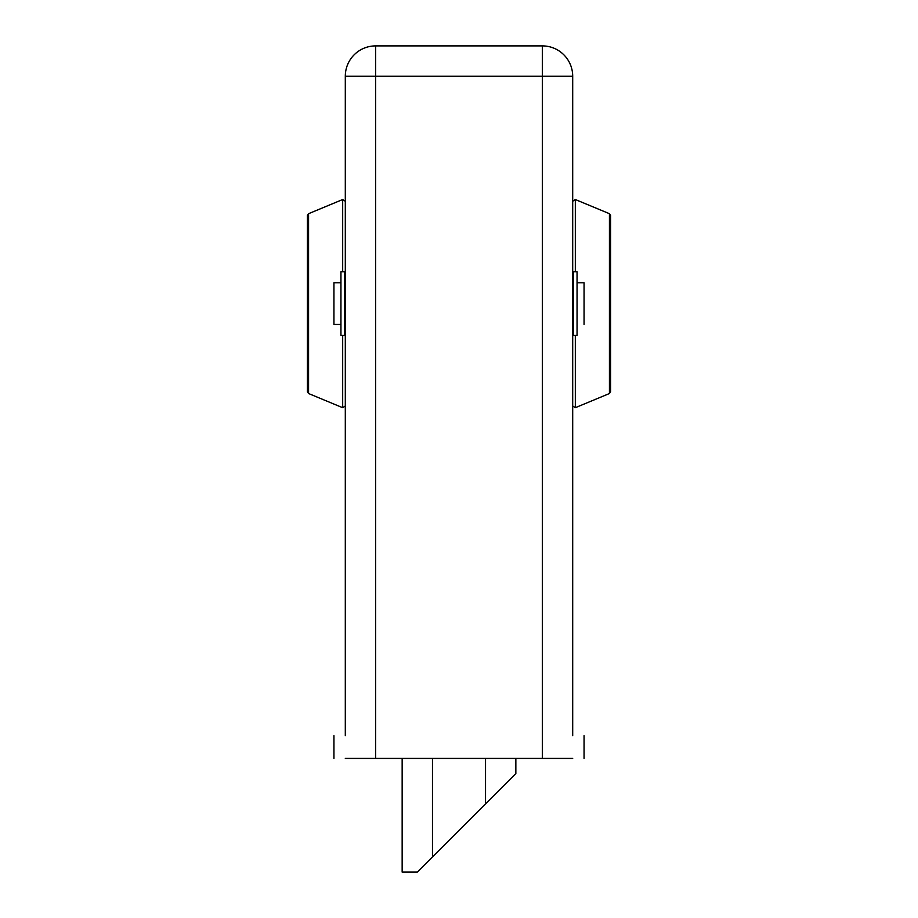 <?xml version="1.0" encoding="UTF-8"?>
<svg xmlns="http://www.w3.org/2000/svg" width="918" height="918" viewBox="0 0 918 918"><rect width="100%" height="100%" fill="white"/><g stroke="black" fill="none" stroke-linecap="round" stroke-linejoin="round"><path stroke-width="1.38" d="M345.306 735.662L345.306 76.217A30.317 30.317 0 0 1 375.623 45.9L542.377 45.9A30.317 30.317 0 0 1 572.694 76.217L572.694 735.662M572.694 758.406L345.306 758.406M402.153 758.406L402.153 872.1L417.311 872.1L432.47 856.942L432.47 758.406M485.53 758.406L485.53 803.881L432.47 856.942M515.847 758.406L515.847 773.564L485.53 803.881M584.066 758.406L584.066 735.662M333.934 758.406L333.934 735.662M340.945 282.767L333.934 282.767L333.934 324.456L340.945 324.456M344.732 324.456L345.306 324.456M344.732 282.767L345.306 282.767M584.066 324.456L584.066 282.767L577.055 282.767M609.426 393.535L609.426 213.687L610.596 215.432L610.596 391.791L609.426 393.535L575.322 407.695L572.694 405.951M609.426 213.687L575.322 199.527L572.694 201.283M577.055 325.328L577.055 335.449L573.268 335.449L573.268 271.774L577.055 271.774L577.055 325.328M308.574 213.687L308.574 393.535L307.404 391.791L307.404 215.432L308.574 213.687L342.678 199.527L345.306 201.283M308.574 393.535L342.678 407.695L345.306 405.951M340.945 335.449L340.945 271.774L344.732 271.774L344.732 335.449L340.945 335.449M542.377 758.406L542.377 76.217L375.623 76.217L375.623 758.406M542.377 45.9L542.377 76.217L572.694 76.217M345.306 76.217L375.623 76.217L375.623 45.9M575.322 199.527L575.322 271.774M575.322 335.449L575.322 407.695M342.678 407.695L342.678 335.449M342.678 271.774L342.678 199.527M573.268 282.767L572.694 282.767M572.694 334.875L573.268 335.449M572.694 272.348L573.268 271.774M345.306 272.348L344.732 271.774M345.306 334.875L344.732 335.449"/></g></svg>
